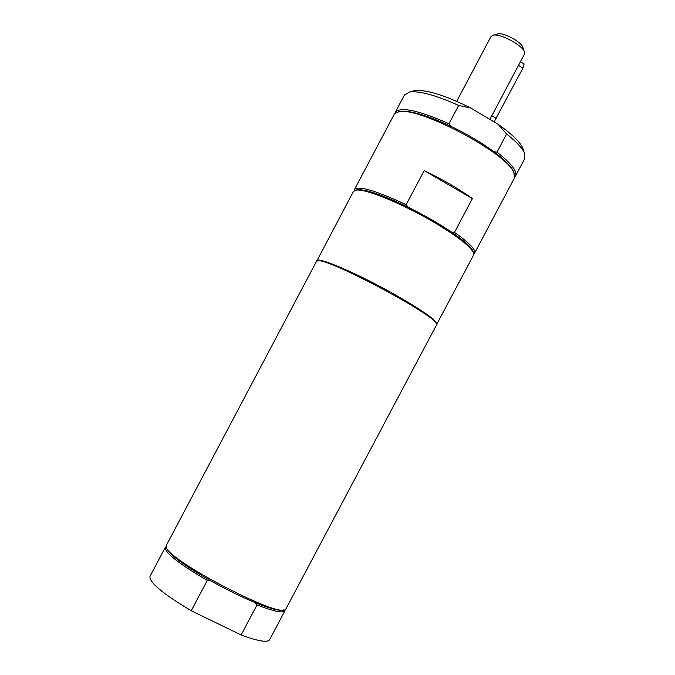 <?xml version="1.0" encoding="UTF-8"?>
<svg xmlns="http://www.w3.org/2000/svg" width="675" height="675" viewBox="0 0 675 675"><rect width="100%" height="100%" fill="white"/><g stroke="black" fill="none" stroke-linecap="round" stroke-linejoin="round"><path stroke-width="1.01" d="M285.044 609.601L284.918 610.816L269.603 639.706C267.519 642.794 258.027 641.216 241.118 634.956L191.236 610.748C162.726 593.671 148.981 582.213 149.977 576.366L165.257 547.459L166.193 546.674M283.854 609.879C280.64 611.491 270.987 609.036 254.905 602.522L257.057 604.893L241.118 634.956M191.236 610.748L207.284 580.424L210.583 580.728C184.494 565.684 169.889 554.96 166.776 548.547M254.905 602.522C240.941 596.725 226.176 589.461 210.583 580.728M207.284 580.424C178.647 563.566 164.641 552.58 165.257 547.459M285.972 608.825L285.441 609.39C279.357 618.545 167.037 559.82 166.295 547.045L166.312 545.467L316.474 261.402L317.579 260.862C327.721 257.116 444.783 320.288 436.514 324.962L285.972 608.825M284.918 610.816C283.095 613.432 273.805 611.457 257.057 604.893M424.204 170.581L472.39 198.585C458.603 188.73 442.538 179.398 424.204 170.581L406.148 204.702L408.257 207.284C424.33 215.257 438.674 223.476 451.288 231.947L454.461 232.403C469.252 242.831 475.976 249.708 474.652 253.041L473.791 253.876M493.83 151.672C481.511 142.619 467.26 134.19 451.077 126.385L448.985 123.761L458.688 105.443L470.947 108.118L498.209 124.386L506.613 134.004L496.994 152.162L493.83 151.672C504.343 159.553 510.882 166.058 513.439 171.172L513.911 172.631C507.296 153.284 418.677 106.363 398.959 111.772L395.904 112.7L394.217 114.337L354.518 189.43C358.687 185.507 375.899 190.603 406.148 204.702M523.555 150.559L522.602 147.648C519.472 141.396 511.338 133.642 498.209 124.386M506.613 134.004C515.886 141.32 521.741 147.479 524.188 152.466L524.77 158.541L515.523 175.981C517.531 171.366 511.355 163.426 496.994 152.162M514.822 176.909L515.523 175.981M514.232 173.34L513.439 171.172M448.985 123.761C418.39 110.253 400.494 106.439 395.28 112.32L404.511 94.871L409.86 91.935C419.875 90.838 436.143 95.344 458.688 105.443M470.947 108.118C445.264 95.369 426.524 89.505 414.737 90.534L411.792 91.378M395.28 112.32L394.917 113.417M451.077 126.385C427.385 115.391 410.501 110.371 400.435 111.341L398.199 111.907M474.652 253.041L514.451 177.998L513.911 172.631M473.302 252.315L472.702 250.568C470.374 246.316 463.236 240.114 451.288 231.947M408.257 207.284C383.046 195.159 366.179 189.278 357.666 189.658L356.358 189.937M436.598 324.574L473.588 255.049L473.175 252.062C468.804 244.915 454.68 234.377 430.827 220.421C400.081 202.66 364.821 188.544 356.164 190.105L353.455 191.447L316.744 261.115M354.316 190.62L354.518 189.43M472.39 198.585L454.461 232.403M436.868 324.287C436.742 320.338 421.892 309.96 392.31 293.152C356.13 272.869 317.284 256.424 316.828 260.727M489.864 119.408L524.441 54.135L524.247 51.536C521.741 44.803 500.276 33.438 493.307 35.151L491.046 36.458L456.705 101.343M524.095 63.939L522.923 68.116L494.075 121.922M522.998 47.798L522.712 46.929C520.687 41.513 503.601 32.467 497.981 33.834L497.095 34.087M491.737 115.687L496.285 118.403M522.923 68.116L518.4 65.365M166.219 546.758L165.797 546.885M522.602 147.648L524.188 152.466M414.737 90.534L409.86 91.935M400.435 111.341L398.959 111.772M357.666 189.658L356.164 190.105M472.702 250.568L473.175 252.062M520.433 61.703L524.213 64.015M497.981 33.834L493.307 35.151M522.712 46.929L524.247 51.536"/></g></svg>
